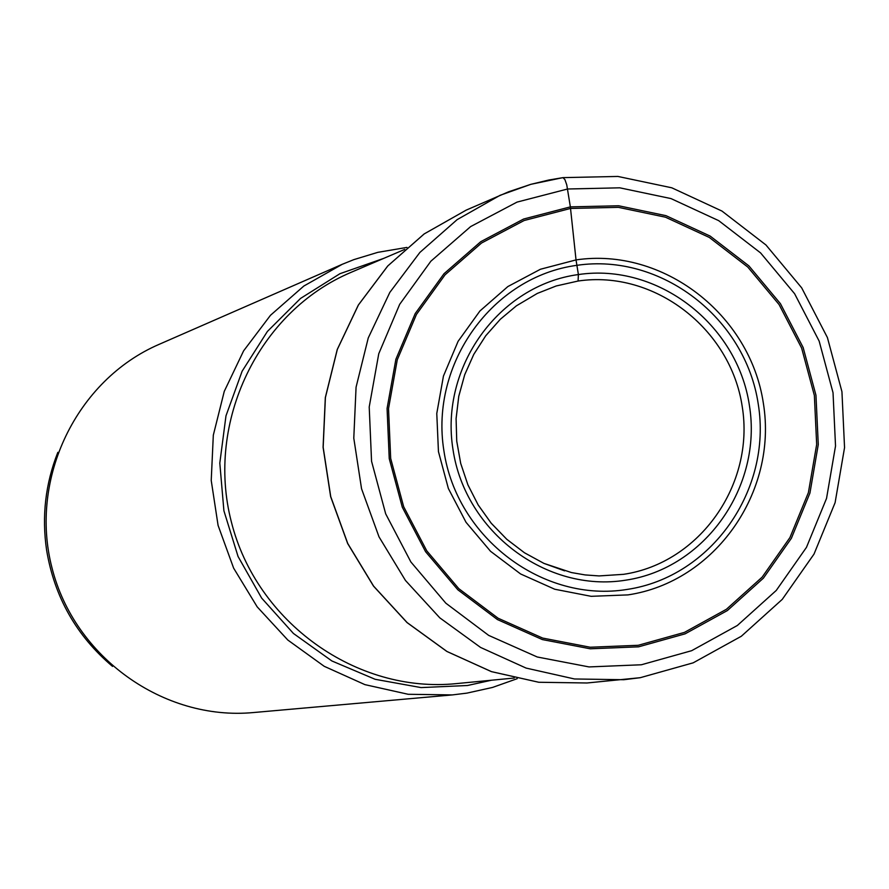 <?xml version="1.0" encoding="UTF-8"?>
<svg xmlns="http://www.w3.org/2000/svg" width="889" height="889" viewBox="0 0 889 889"><rect width="100%" height="100%" fill="white"/><g stroke="black" fill="none" stroke-linecap="round" stroke-linejoin="round"><path stroke-width="1.33" d="M500.318 319.273L516.398 305.827L537.323 293.414L556.214 285.969L578.072 281.035C654.126 269.689 730.647 328.574 742.226 406.584C754.928 484.427 699.721 563.059 623.556 574.327L599.064 575.928L585.162 574.927L571.405 572.549L543.89 563.37L524.454 552.758L506.752 539.256L491.184 523.165L478.126 504.874L467.892 484.805L460.702 463.402L456.746 441.177L456.09 418.641L458.768 396.338L464.703 374.758L473.77 354.411L485.727 335.775L500.318 319.273L485.75 335.731L473.793 354.344L464.725 374.669L458.768 396.261L456.09 418.586L456.735 441.155L460.702 463.402L467.903 484.838L478.16 504.941L491.228 523.243L506.797 539.312L524.51 552.802L543.935 563.393L564.615 570.849M406.973 247.409L377.803 252.343L353.866 259.621L342.243 264.3L303.838 286.036L270.5 315.273L243.597 350.866L224.261 391.382L213.316 435.188L211.226 480.482L218.083 525.41L233.618 568.115L257.188 606.854L287.814 640.036L324.218 666.306L364.901 684.63L408.184 694.287L452.301 694.92L466.936 693.12L492.517 687.441L517.198 678.685M452.301 694.92L253.321 712.556C163.665 720.957 74.465 657.304 51.984 567.86C28.781 478.593 76.51 379.947 159.209 344.31L342.243 264.3M112.547 666.406C76.432 635.857 54.451 597.097 46.606 550.135C41.661 516.42 45.406 483.816 57.829 452.345M578.072 281.035L578.395 274.557L576.028 259.91L570.36 206.881L566.771 184.912L564.926 179.634L562.97 177.633L548.846 180.011L530.744 184.356L500.029 195.336L457.124 219.65L419.875 252.443L389.827 292.403L368.257 337.942L356.067 387.204L353.789 438.166L361.545 488.739L379.003 536.834L405.462 580.461L439.788 617.833L480.571 647.436L526.099 668.084L574.505 678.974L623.822 679.718L640.158 677.707M570.494 208.459L618.411 207.348L665.461 217.194L709.3 237.441L747.793 267.056L779.086 304.56L801.634 348.077L814.368 395.483L816.669 444.467L808.39 492.617L789.932 537.578L762.162 577.128L726.413 609.276L684.419 632.401L638.246 645.292L590.196 647.236L542.679 638.08L498.118 618.233L458.791 588.651L426.753 550.813L403.65 506.663L390.682 458.435L388.526 408.629L397.272 359.789L416.452 314.428L445.045 274.834L481.549 243.019L524.099 220.528L570.494 208.459M570.36 206.881L618.611 205.759L665.994 215.671L710.144 236.074L748.916 265.9L780.42 303.66L803.134 347.488L815.958 395.238L818.269 444.567L809.935 493.062L791.354 538.334L763.384 578.172L727.38 610.554L685.097 633.846L638.591 646.825L590.196 648.792L542.334 639.569L497.451 619.577L457.846 589.785L425.575 551.691L402.295 507.208L389.238 458.635L387.071 408.473L395.883 359.278L415.196 313.595L444 273.723L480.771 241.675L523.621 219.027L570.36 206.881M641.369 664.772L691.653 650.692L737.359 625.478L776.264 590.44L806.467 547.368L826.537 498.418L835.527 446.011L833.026 392.705L819.158 341.109L794.622 293.737L760.584 252.909L718.701 220.65L670.984 198.58L619.766 187.823L567.582 189.001L517.031 202.103L470.67 226.562L430.865 261.21L399.683 304.327L378.758 353.744L369.213 406.973L371.558 461.269L385.682 513.831L410.874 561.959L445.822 603.175L488.683 635.391L537.256 656.993L589.029 666.928L641.369 664.772M587.007 682.985L538.801 682.263L491.495 671.639L446.989 651.493L407.151 622.6L373.613 586.129L347.777 543.557L330.73 496.618L323.163 447.256L325.407 397.505L337.331 349.41L358.434 304.949L387.804 265.933L424.22 233.907L466.158 210.137L508.686 191.757L530.889 184.312L562.926 177.633L617.888 176.444L671.784 187.801L721.957 211.06L765.951 244.975L801.678 287.847L827.403 337.553L841.939 391.693L844.55 447.623L835.104 502.641L814.024 554.069L782.264 599.364L741.337 636.246L693.198 662.827L640.236 677.696L587.007 682.985L538.745 682.263L491.395 671.628L446.878 651.459L407.029 622.578L373.502 586.107L347.677 543.557L330.641 496.64L323.085 447.311L325.318 397.583L337.242 349.499L358.334 305.038L387.726 265.989L424.164 233.929L466.158 210.137M578.395 274.557C657.638 262.755 737.337 324.118 749.394 405.373C762.629 486.461 705.155 568.393 625.789 580.161C546.624 593.141 465.091 531.866 452.979 449.423C439.666 367.157 498.973 285.147 578.395 274.557M627.223 589.418C711.389 576.894 772.285 490.017 758.25 404.062C745.46 317.929 661.005 252.854 576.961 265.322C492.728 276.512 429.787 363.49 443.9 450.767C456.757 538.245 543.268 603.22 627.223 589.418M576.028 259.91L540.456 269.245L507.875 286.547L479.938 310.972L458.091 341.332L443.444 376.08L436.777 413.474L438.444 451.59L448.367 488.506L466.036 522.31L490.539 551.291L520.621 573.972L554.736 589.229L591.129 596.319L627.978 594.897C714.967 581.939 777.875 492.128 763.373 403.306C750.16 314.295 662.894 247.031 576.028 259.91M514.231 678.029L456.446 683.608C356.7 693.787 256.621 622.5 231.384 522.01C205.303 421.73 258.91 311.172 351.311 272.245L404.684 249.409M383.692 258.388L339.942 273.701L300.538 298.437L267.389 331.464L242.119 371.224L225.984 415.83L219.805 463.113L223.906 510.775L238.074 556.514L261.644 598.086L293.437 633.468L331.897 660.971L375.147 679.296L421.064 687.586L467.447 685.508L491.495 680.218"/></g></svg>
